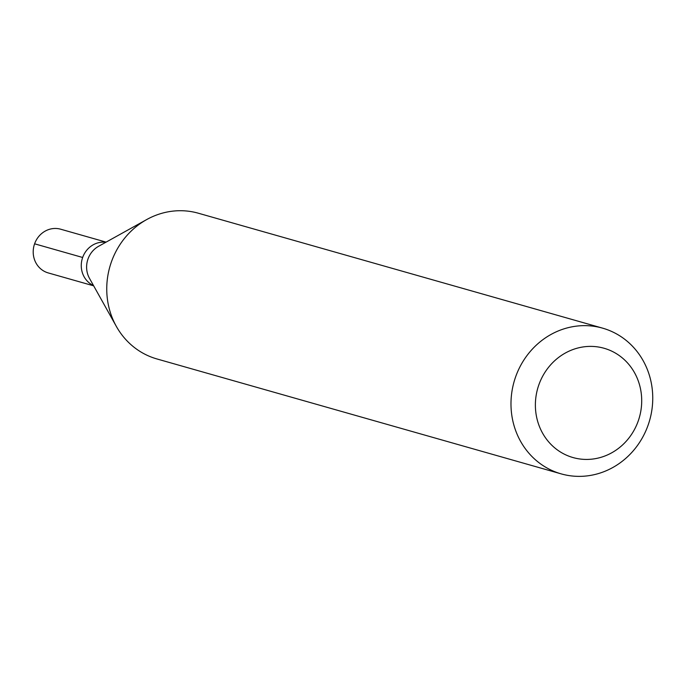 <?xml version="1.0" encoding="UTF-8"?>
<svg xmlns="http://www.w3.org/2000/svg" width="687" height="687" viewBox="0 0 687 687"><rect width="100%" height="100%" fill="white"/><g stroke="black" fill="none" stroke-linecap="round" stroke-linejoin="round"><path stroke-width="1.03" d="M106.107 242.125L60.679 229.209A22.723 21.142 105.9 0 0 34.35 244.546A22.723 21.142 105.9 0 0 46.879 272.481A22.723 21.142 105.9 0 0 48.253 272.928L93.672 285.835M93.518 285.56A22.723 21.142 -74.1 0 1 82.191 258.947A22.723 21.142 -74.1 0 1 105.824 242.279A22.723 21.142 105.9 0 0 82.191 258.947A22.723 21.142 105.9 0 0 93.518 285.56M116.335 326.385L89.482 278.338A22.723 21.142 -74.1 0 1 98.593 246.298L146.7 219.565A75.75 70.478 105.9 0 0 116.335 326.385A75.75 70.478 105.9 0 0 152.359 357.463A75.75 70.478 105.9 0 0 156.919 358.949L561.15 473.867A75.75 70.478 -74.1 0 1 556.59 472.39A75.75 70.478 -74.1 0 1 514.821 379.267A75.75 70.478 -74.1 0 1 602.585 328.146A75.75 70.478 -74.1 0 1 607.145 329.623A75.75 70.478 -74.1 0 1 648.914 422.745A75.75 70.478 -74.1 0 1 561.15 473.867M602.585 328.146L198.345 213.219A75.75 70.478 105.9 0 0 146.7 219.565M569.583 456.443A56.815 52.856 -74.1 0 1 538.874 384.772A56.815 52.856 -74.1 0 1 607.497 349.374A56.815 52.856 -74.1 0 1 638.214 421.045A56.815 52.856 -74.1 0 1 569.583 456.443M34.599 243.808L82.663 257.479"/></g></svg>
